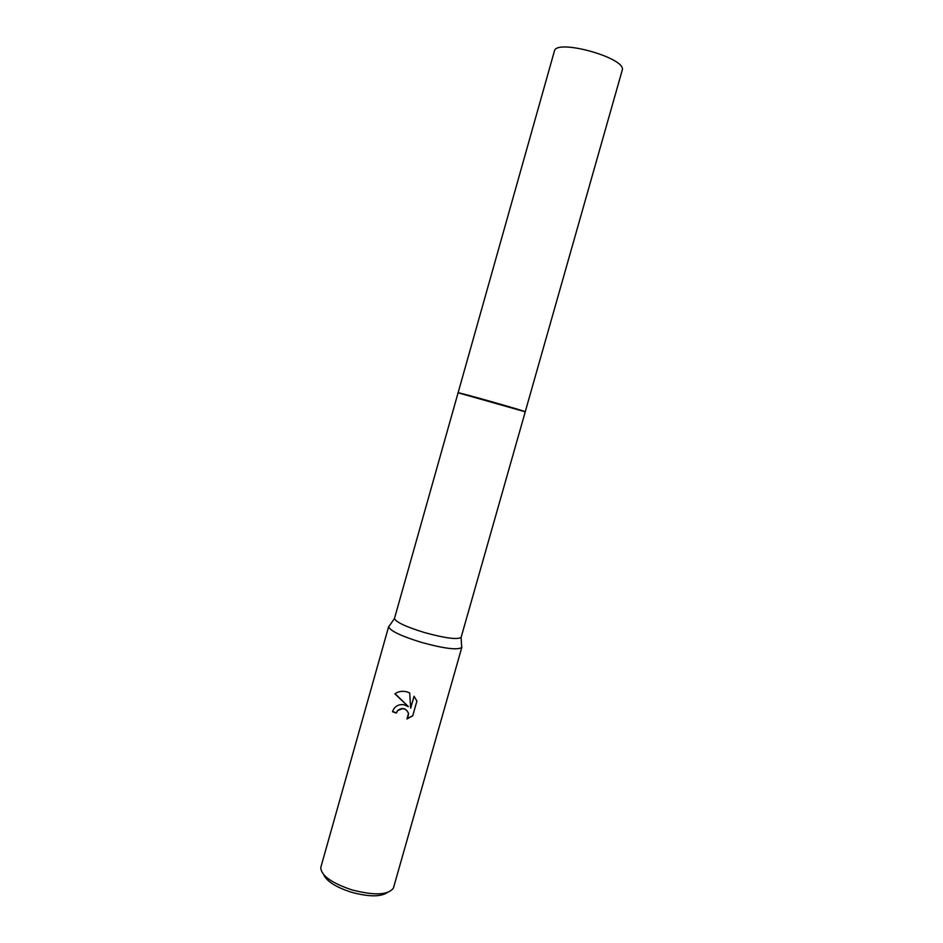 <?xml version="1.0" encoding="UTF-8"?>
<svg xmlns="http://www.w3.org/2000/svg" width="943" height="943" viewBox="0 0 943 943"><rect width="100%" height="100%" fill="white"/><g stroke="black" fill="none" stroke-linecap="round" stroke-linejoin="round"><path stroke-width="1.41" d="M424.374 632.517C444.884 638.152 457.131 639.79 461.103 637.444L525.251 411.808L458.05 392.783C456.188 391.498 526.159 411.278 525.239 411.785L622.274 70.053C626.494 57.971 555.745 38.309 554.378 51.158L394.445 618.584C396.084 622.203 406.056 626.847 424.374 632.517M389.553 625.551L388.657 626.836C390.355 630.95 401.258 636.124 421.368 642.372C443.917 648.548 457.367 650.269 461.705 647.511L461.61 645.943M403.745 704.68L408.378 706.613L394.905 693.824C398.547 691.278 402.685 690.665 407.341 691.985L409.686 692.94L410.665 708.181L414.048 696.252L416.9 701.085L412.739 715.796L406.94 718.967L408.46 713.698C407.659 710.727 405.714 709.042 402.626 708.641L397.722 710.539L396.331 713.038L392.5 711.729C394.374 706.507 398.111 704.162 403.745 704.68M388.693 626.47L320.785 867.466C320.985 875.363 331.182 882.789 351.397 889.732C374.288 895.744 388.292 895.178 393.431 888.023L461.87 647.181M323.673 874.668C326.62 881.234 335.708 887.045 350.961 892.102C368.277 896.864 380.347 897.052 387.196 892.644M397.062 711.399L397.84 710.338C402.614 707.179 406.197 708.228 408.567 713.497L407.859 717.658M395.082 693.694L408.378 706.613M414.083 696.299L410.665 708.181M393.726 708.971L392.63 711.517L396.402 712.825M407.14 718.731L412.786 715.643M461.103 637.444L461.705 647.511M394.445 618.584L388.657 626.836"/></g></svg>
